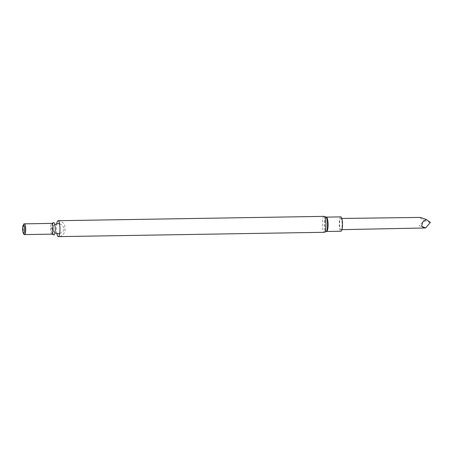 <?xml version="1.0" encoding="UTF-8"?>
<svg xmlns="http://www.w3.org/2000/svg" width="453" height="453" viewBox="0 0 453 453"><rect width="100%" height="100%" fill="white"/><g stroke="black" fill="none" stroke-linecap="round" stroke-linejoin="round"><path stroke-width="0.34" stroke-dasharray="2.27 1.7" d="M56.868 233.618A7.967 1.789 89.1 0 1 56.438 229.66A7.967 1.789 89.1 0 1 56.71 223.765M52.463 229.507A6.183 1.393 89.1 0 1 53.431 222.712C51.625 225.305 50.934 227.446 51.365 229.133C51.195 230.82 51.953 232.7 53.63 234.779A6.183 1.393 89.1 0 1 52.463 229.507M24.626 234.58A5.374 1.206 89.1 0 1 24.553 234.592A5.374 1.206 89.1 0 1 23.279 229.886A5.374 1.206 89.1 0 1 24.377 223.844A5.374 1.206 89.1 0 1 24.451 223.856M23.879 234.252A5.476 1.234 89.1 0 1 23.08 229.903A5.476 1.234 89.1 0 1 23.715 224.207M340.764 216.879A7.18 1.614 -90.9 0 0 339.263 224.082A7.18 1.614 -90.9 0 0 340.996 231.24M342.117 223.363A5.595 1.257 -90.9 0 0 340.792 218.465A5.595 1.257 -90.9 0 0 339.62 224.076A5.595 1.257 -90.9 0 0 340.973 229.648A5.595 1.257 -90.9 0 0 342.117 223.363M420.129 217.417L420.673 218.425L424.24 220.611L419.201 225.656L424.416 228.035M430.31 222.893L430.35 222.423M430.237 222.485L424.24 220.611M324.003 216.37A7.967 1.789 -90.9 0 0 322.366 225.322A7.967 1.789 -90.9 0 0 324.263 232.293M51.942 234.144A5.374 1.206 89.1 0 1 50.662 229.439A5.374 1.206 89.1 0 1 51.767 223.397M325.99 217.015A7.395 1.665 -90.9 0 0 324.161 224.331A7.395 1.665 -90.9 0 0 326.228 231.585M326.341 217.117A7.18 1.614 -90.9 0 0 324.841 224.32A7.18 1.614 -90.9 0 0 326.573 231.472M58.069 220.707C65.306 221.806 64.949 227.151 65.045 228.561C65.289 230.079 64.756 231.913 63.443 234.076C62.146 235.69 60.442 236.54 58.329 236.63M59.683 233.572L62.673 231.919L64.394 228.561L62.055 224.852L59.524 223.72M54.796 224.569L53.675 225.469L51.999 228.771L54.932 232.876M341.8 218.454L340.792 218.465M341.987 229.631L340.973 229.648"/><path stroke-width="0.68" d="M56.71 223.765A7.967 1.789 89.1 0 1 58.069 220.707A7.967 1.789 89.1 0 1 59.989 228.64A7.967 1.789 89.1 0 1 58.329 236.63A7.967 1.789 89.1 0 1 56.868 233.618M53.431 222.712A6.183 1.393 89.1 0 1 55.221 228.72A6.183 1.393 89.1 0 1 53.63 234.779L51.942 234.144A5.374 1.206 89.1 0 0 53.058 228.754A5.374 1.206 89.1 0 0 51.767 223.397L53.431 222.712M24.451 223.856A5.374 1.206 89.1 0 1 24.541 223.89A5.374 1.206 89.1 0 1 25.674 229.201A5.374 1.206 89.1 0 1 24.711 234.541A5.374 1.206 89.1 0 1 24.626 234.58M23.143 225.373L23.715 224.207A5.476 1.234 89.1 0 1 24.366 223.793A5.476 1.234 89.1 0 1 25.521 229.201A5.476 1.234 89.1 0 1 24.541 234.648A5.476 1.234 89.1 0 1 23.879 234.252L23.267 233.108A4.219 0.951 89.1 0 1 22.65 229.756A4.219 0.951 89.1 0 1 23.143 225.373A4.219 0.951 89.1 0 1 24.536 229.218A4.219 0.951 89.1 0 1 23.267 233.108M326.573 231.472L340.996 231.24A7.18 1.614 -90.9 0 0 342.468 223.165A7.18 1.614 -90.9 0 0 340.764 216.879L326.341 217.117A7.18 1.614 -90.9 0 1 328.046 223.403A7.18 1.614 -90.9 0 1 326.573 231.472L326.228 231.585A7.395 1.665 -90.9 0 0 327.462 223.386A7.395 1.665 -90.9 0 0 325.99 217.015L326.341 217.117M341.987 229.631L425.61 227.972L421.596 226.228L422.728 222.078L426.284 219.462L420.129 217.417L341.8 218.454M426.284 219.462L430.35 222.423L425.61 227.972M58.329 236.63L324.263 232.293A7.967 1.789 -90.9 0 0 325.894 223.34A7.967 1.789 -90.9 0 0 324.003 216.37L325.99 217.015M58.069 220.707L324.003 216.37M59.524 223.72L58.114 223.589L54.796 224.569M54.932 232.876L58.216 233.748L59.683 233.572M24.632 234.592L51.942 234.144M24.456 223.844L51.767 223.397M326.228 231.585L324.263 232.293"/></g></svg>
